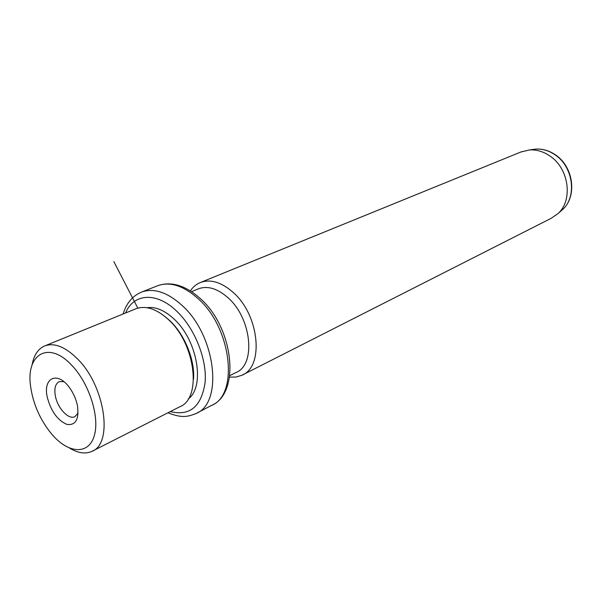 <?xml version="1.0" encoding="UTF-8"?>
<svg xmlns="http://www.w3.org/2000/svg" width="602" height="602" viewBox="0 0 602 602"><rect width="100%" height="100%" fill="white"/><g stroke="black" fill="none" stroke-linecap="round" stroke-linejoin="round"><path stroke-width="0.9" d="M78.102 413.1L74.783 416.734C68.515 419.91 57.551 408.111 55.384 396.063C54.06 388.478 55.361 383.662 59.282 381.63L63.872 381.645M71.254 364.767C48.529 340.544 26.029 354.194 30.514 385.762C33.012 403.957 40.183 420.196 52.035 434.486L53.518 436.141C69.779 453.976 89.096 454.465 94.371 435.419C99.902 416.644 88.878 382.631 71.254 364.767M77.455 405.71L77.395 405.402C76.033 399.066 73.459 393.226 69.666 387.906C57.717 370.659 42.652 377.65 47.28 397.222C50.967 411.151 57.453 420.196 66.747 424.35C75.611 425.697 79.186 419.481 77.455 405.71M32.049 365.143C33.84 355.037 38.189 348.573 45.112 345.759C54.571 342.636 65.234 346.887 77.116 358.514C105.087 385.446 113.582 443.907 91.782 451.425C85.281 454.239 77.869 453.125 69.554 448.076M92.776 450.921L179.614 406.854C202.054 398.712 195.658 343.855 168.319 319.496C156.708 308.961 146.015 305.349 136.24 308.645L135.307 309.029M193.52 379.38C195.123 360.312 184.694 334.464 169.756 320.618L165.001 316.569M188.306 398.915C205.432 386.604 197.418 339.904 173.85 318.857C164.451 310.233 155.466 306.516 146.903 307.697M229.746 375.648L235.826 372.593C256.309 365 251.704 317.871 227.624 297.418C217.345 288.508 207.728 285.604 198.773 288.689L197.915 289.043M190.345 290.879C193.069 286.838 196.53 284.009 200.744 282.383C210.647 278.989 221.288 282.195 232.658 291.978C259.409 314.568 264.481 366.829 241.778 375.309L235.916 377.063L229.535 377.093M242.824 374.775L551.184 218.3L557.783 213.778C573.164 200.609 569.183 168.838 550.16 156.174C543.598 151.606 536.736 149.529 529.587 149.936L520.835 152.02M137.828 308.134L113.853 261.622M170.298 411.58C189.931 416.358 201.55 406.538 205.147 382.127C207.035 358.867 194.514 327.797 176.356 310.858C156.279 291.556 133.403 293.528 125.585 312.987M167.928 412.784C182.474 418.465 187.711 416.644 195.793 413.634C223.711 403.287 215.907 335.058 181.706 305.101C167.356 292.301 154.127 287.899 142.027 291.902C132.801 295.59 126.488 302.957 123.101 313.996M142.027 291.902L158.13 285.544C171.435 281.224 185.326 285.416 199.811 298.125C233.606 327.195 241.101 393.437 211.167 405.628C239.175 395.168 231.793 327.759 197.765 298.351C183.49 285.777 170.276 281.51 158.13 285.544L156.971 286.003M561.312 210.677L562.471 209.654C577.122 197.102 573.367 166.995 555.3 155C549.062 150.673 542.537 148.702 535.72 149.093L532.145 149.582M177.214 329.761L177.628 329.572M136.24 308.645L45.112 345.759M211.167 405.628L197.102 412.957M198.773 288.689L191.556 291.661M521.746 151.651L200.744 282.383M557.783 213.778L562.471 209.654C577.401 196.741 573.676 166.965 555.654 155.007C549.37 150.658 542.726 148.686 535.72 149.093L529.587 149.936M191.609 361.463L192.023 361.268"/></g></svg>
